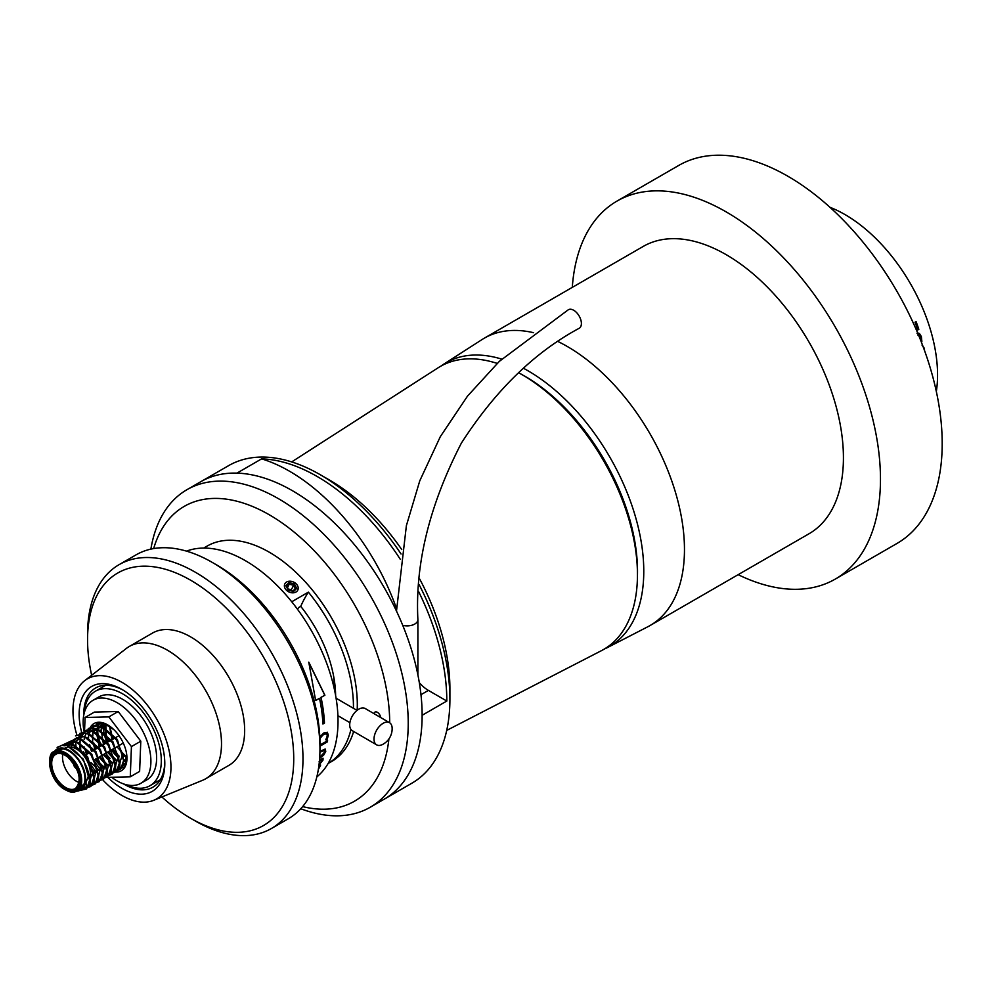 <?xml version="1.0" encoding="UTF-8"?>
<svg xmlns="http://www.w3.org/2000/svg" width="991" height="991" viewBox="0 0 991 991"><rect width="100%" height="100%" fill="white"/><g stroke="black" fill="none" stroke-linecap="round" stroke-linejoin="round"><path stroke-width="1.49" d="M401.058 553.994A183.323 105.839 -120 0 0 320.266 474.726L329.532 480.065A170.229 98.282 60 0 1 401.751 549.559M419.689 579.017A170.229 98.282 60 0 1 449.902 688.559L449.902 699.25A183.323 105.839 -120 0 0 419.193 584.789M419.304 682.638A28.367 16.376 -120 0 0 428.397 690.393L446.817 701.033L422.129 715.291A183.323 105.839 60 0 1 384.161 799.204L411.934 783.175A183.323 105.839 -120 0 0 449.902 699.25M329.532 480.065L320.266 474.726A183.323 105.839 -120 0 0 228.611 465.646L200.826 481.676A183.323 105.839 60 0 1 236.936 473.128L261.624 458.87A170.229 98.282 60 0 1 396.536 608.61M446.817 701.033A183.323 105.839 -120 0 0 418.71 591.738M400.302 559.32A183.323 105.839 -120 0 0 317.182 476.498A183.323 105.839 -120 0 0 261.624 458.87M518.64 372.74A163.379 94.318 60 0 1 520.052 373.52A163.379 94.318 60 0 1 521.935 374.586A163.379 94.318 60 0 1 637.436 576.836A163.379 94.318 60 0 1 601.339 650.715L446.718 730.404M520.052 373.52L523.075 375.205A159.241 91.94 60 0 1 524.908 376.246A159.241 91.94 60 0 1 637.486 573.368L637.436 576.836M523.57 368.33A163.713 94.517 60 0 1 528.017 370.795A163.713 94.517 60 0 1 635.565 517.116A163.713 94.517 60 0 1 607.582 647.495A163.713 94.517 60 0 1 604.399 649.006M558.181 341.622A165.869 95.768 60 0 1 567.186 346.416A165.869 95.768 60 0 1 675.54 492.589A165.869 95.768 60 0 1 650.121 625.494A165.869 95.768 60 0 1 647.804 626.758L607.582 647.495M572.29 287.378A218.243 126.006 60 0 1 617.021 201.074A218.243 126.006 60 0 1 726.143 211.876A218.243 126.006 60 0 1 868.723 404.204A218.243 126.006 60 0 1 835.264 579.091A218.243 126.006 60 0 1 738.146 574.669M617.021 201.074L678.748 165.435A218.243 126.006 60 0 1 787.87 176.237A218.243 126.006 60 0 1 930.45 368.565A218.243 126.006 60 0 1 896.991 543.452L835.264 579.091M441.032 366.051A163.713 94.517 60 0 1 443.931 364.044L481.998 339.579A165.869 95.768 60 0 1 484.252 338.204L643.209 246.437A165.869 95.768 60 0 1 726.143 254.65A165.869 95.768 60 0 1 834.496 400.81A165.869 95.768 60 0 1 809.077 533.728L650.121 625.494M484.252 338.204A165.869 95.768 60 0 1 533.629 332.703M443.931 364.044A163.713 94.517 60 0 1 501.719 359.114M291.701 461.905L438.022 367.847A163.379 94.318 60 0 1 497.197 363.4M300.769 808.743A183.323 105.839 -120 0 0 370.262 807.231L384.161 799.204A183.323 105.839 -120 0 0 422.129 715.291A183.323 105.839 -120 0 0 342.106 530.792A183.323 105.839 -120 0 0 200.826 481.676L186.94 489.703A183.323 105.839 -120 0 0 150.88 549.125M370.262 807.231A183.323 105.839 -120 0 0 408.23 723.306A183.323 105.839 -120 0 0 328.207 538.807A183.323 105.839 -120 0 0 186.94 489.703M389.711 722.798A170.229 98.282 -120 0 0 285.941 525.726A170.229 98.282 -120 0 0 153.667 548.568M380.68 717.534A4.72 2.725 -120 0 0 378.426 713.124A4.72 2.725 -120 0 0 375.007 712.083A4.72 2.725 -120 0 0 374.065 713.693M302.639 806.6A170.229 98.282 -120 0 0 388.906 738.927M216.88 565.068L212.247 562.393L216.868 565.068A145.788 84.173 60 0 1 216.88 565.068A145.788 84.173 60 0 1 319.957 743.622L319.957 748.961A152.341 87.951 -120 0 0 212.247 562.393L212.247 562.393A152.341 87.951 -120 0 0 136.077 554.849L119.106 564.647A152.341 87.951 60 0 1 195.264 572.191A152.341 87.951 60 0 1 294.785 706.434A152.341 87.951 60 0 1 271.435 828.501A152.341 87.951 60 0 1 195.264 820.957L190.644 818.281A145.788 84.173 -120 0 0 293.732 758.772A145.788 84.173 -120 0 0 190.644 580.218A145.788 84.173 -120 0 0 87.555 639.728A145.788 84.173 -120 0 0 91.643 675.28M271.435 828.501L288.406 818.702A152.341 87.951 -120 0 0 319.957 748.961M87.555 639.728L87.555 634.389A152.341 87.951 60 0 1 119.106 564.647M161.892 796.962A145.788 84.173 -120 0 0 190.644 818.281L195.264 820.957M318.854 766.08L320.65 765.052A130.948 75.601 -120 0 1 318.384 769.276M318.656 767.505A130.948 75.601 -120 0 0 319.114 766.613L318.755 766.823M319.511 760.097L323.041 758.251L322.979 760.109L319.684 764.16A130.948 75.601 -120 0 0 319.721 764.086L321.939 760.704L321.171 759.589L319.288 761.645M321.939 760.704L321.022 759.44L319.139 761.497M319.944 751.314L325.221 749.085L325.766 751.426L323.661 755.154L319.635 758.375M319.957 745.021L327.587 740.624A130.948 75.601 -120 0 1 327.426 741.863L319.957 746.173M319.808 736.908L323.76 732.981L327.426 732.361M327.327 732.299L328.355 735.198L327.253 739.063L325.828 739.881A130.948 75.601 -120 0 0 325.828 739.782L327.315 735.731L326.522 733.786L323.698 734.442L320.762 737.143L319.697 740.141M326.634 733.848L323.537 734.343L319.87 738.53M322.917 723.975A130.948 75.601 -120 0 0 319.498 698.321L315.634 700.55L308.783 662.174L324.899 695.211L321.034 697.429A130.948 75.601 -120 0 1 324.466 723.083L322.917 723.975M316.835 776.907A130.948 75.601 -120 0 0 328.901 669.532A130.948 75.601 -120 0 0 244.083 559.94A130.948 75.601 -120 0 0 186.481 551.132M297.647 609.477A218.243 126.006 60 0 1 298.415 607.694L300.731 606.356A218.243 126.006 60 0 1 308.399 592.147L291.738 601.772M308.399 592.147A124.395 71.823 60 0 1 353.44 708.317M350.95 729.438A124.395 71.823 60 0 1 328.071 763.541L331.539 761.546A124.395 71.823 -120 0 0 353.651 731.482M357.169 710.299A124.395 71.823 -120 0 0 268.065 551.516A124.395 71.823 -120 0 0 207.144 546.078L203.663 548.085M335.615 695.521A99.187 57.267 -120 0 0 300.731 606.356M318.47 768.731A130.725 75.477 -120 0 0 320.353 765.225M322.967 758.189L322.843 759.961L320.043 763.739M321.79 760.555L321.022 759.44L321.79 760.555M319.734 758.326L323.512 755.018L325.618 751.302L325.073 748.961M324.453 750.559L319.92 752.181M321.443 751.166L319.92 752.429M319.709 757.335L324.701 752.045L324.54 750.608L321.592 751.289M327.426 741.863L327.278 741.751A130.725 75.477 -120 0 0 327.414 740.723M327.278 741.751L319.957 745.975M327.166 732.2L328.207 735.099L327.104 738.952L325.928 739.62M315.621 700.439L319.498 698.321M322.905 723.814L324.466 723.083M324.305 723.009A130.725 75.477 -120 0 0 320.886 697.391L321.034 697.429M320.886 697.391L324.899 695.211M324.751 695.174L308.647 662.199M333.583 675.936A85.115 49.141 60 0 1 334.128 688.163M383.121 723.319A12.821 7.371 -59.8 0 1 389.525 722.687A12.821 7.371 -59.8 0 1 392.139 728.112A17.788 17.788 0 0 1 382.637 744.439A12.821 7.371 -59.8 0 1 376.63 744.848A12.821 7.371 -59.8 0 1 374.722 734.591A12.821 7.371 -59.8 0 1 383.121 723.319M376.63 744.848L352.325 730.701A12.821 7.371 -59.8 0 1 350.418 720.445A12.821 7.371 -59.8 0 1 358.804 709.172A12.821 7.371 -59.8 0 1 365.221 708.54L389.525 722.687M290.722 592.581A7.197 5.463 25.2 0 0 298.192 588.716A7.197 5.463 25.2 0 0 291.874 581.457A7.197 5.463 25.2 0 0 284.405 585.322A7.197 5.463 25.2 0 0 290.722 592.581M296.718 588.357L293.609 591.478L288.183 590.14L285.866 585.681L288.976 582.559L294.401 583.897L296.718 588.357L295.207 588.704L293.41 585.235L289.186 584.195L286.771 586.622L288.567 590.091L292.791 591.131L295.207 588.704M287.44 587.898L289.186 584.195L288.976 582.559M291.887 590.909L291.28 589.744L294.401 583.897M291.28 589.744L287.96 588.927M286.771 586.622L285.866 585.681M293.609 591.478L292.791 591.131M916.018 329.148L917.257 328.43A130.948 75.601 60 0 0 915.027 322.224L916.08 321.617A130.948 75.601 60 0 1 918.83 329.334L916.65 330.585M917.047 333.41L919.437 333.496L921.357 336.556L921.865 341.387L921.221 341.746M920.614 340.21L920.305 337.151L917.753 334.97M918.323 333.112L921.221 336.544L921.196 341.66M922.187 345.141L924.38 348.374L924.553 350.616M829.975 207.305A130.948 75.601 60 0 1 843.391 213.66A130.948 75.601 60 0 1 936.334 391.544M918.83 329.334L916.613 330.523M915.969 321.679A130.725 75.477 60 0 1 918.694 329.322M918.248 333.112L919.289 333.484M922.039 345.103L924.231 348.337L924.417 350.244M396.487 611.113L406.384 525.651L419.775 480.808L440.326 436.647L467.529 396.09L499.328 361.368L568.326 309.749A10.74 6.119 59.4 0 1 576.601 312.599A10.74 6.119 59.4 0 1 581.395 323.376A10.74 6.119 59.4 0 1 579.277 328.232C534.595 352.189 495.302 390.479 461.397 443.076C429.524 504.927 415.018 563.792 417.892 619.672L417.892 674.921M77.001 791.053L80.221 789.195A22.682 13.094 -120 0 0 84.21 772.955A22.682 13.094 -120 0 0 71.897 753.098A22.682 13.094 -120 0 0 57.54 749.902L54.319 751.76A22.682 13.094 60 0 1 68.676 754.956A22.682 13.094 60 0 1 80.989 774.813A22.682 13.094 60 0 1 77.001 791.053C74.486 791.685 73.123 794.856 62.222 787.907C46.589 775.829 47.444 751.252 54.319 751.76M73.445 763.132A4.298 2.478 -120 0 0 75.898 768.273A4.298 2.478 -120 0 0 76.716 768.805M89.723 777.885A19.746 11.396 -120 0 0 79.094 750.844A19.746 11.396 -120 0 0 69.048 747.226L83.343 759.217L89.524 780.289M62.767 754.163A19.746 11.396 -120 0 0 73.842 779.483A19.746 11.396 -120 0 0 79.144 782.531M76.914 791.103A23.623 13.639 -120 0 0 85.288 782.655L85.944 782.679L86.613 788.935L76.567 791.276L85.288 782.655A23.623 13.639 -120 0 0 72.021 752.417A23.623 13.639 -120 0 0 54.22 751.81M86.613 788.935L89.5 780.499L88.893 774.59C86.725 764.656 81.708 756.505 73.867 750.125L68.23 746.867L53.415 752.367M125.473 756.009L116.913 746.768M112.838 739.212L109.815 726.254M124.247 760.419L123.615 760.06M119.217 756.851L112.652 749.233M108.564 741.677L106.557 735.656M106.26 734.393L105.851 723.925M116.963 760.927L108.391 751.698M104.315 744.13L102.011 736.846M101.317 731.482L102.618 722.736M124.965 767.009L121.596 767.232M115.749 765.325L115.105 764.965M112.701 763.38L104.142 754.151M100.054 746.582L98.047 740.562M97.762 739.298L97.056 733.947M97.044 733.551L97.502 728.038L100.017 722.29M126.538 753.433L124.891 766.836L117.334 769.685M115.699 769.412L114.262 768.991M111.487 767.777L110.856 767.43M108.453 765.832L99.893 756.604M95.805 749.035L93.798 743.015M92.795 736.003L93.005 731.829L107.908 744.823L114.324 759.651L107.536 752.194M96.759 723.616L98.481 722.266M124.891 766.836L126.315 763.615M120.642 769.301L123.516 760.853L122.834 754.733C119.775 761.001 119.044 765.845 120.642 769.301L113.085 772.138M111.45 771.865L110.013 771.456M107.239 770.23L106.594 769.883M104.204 768.298L95.632 759.056M91.556 751.5L89.537 745.48M88.533 738.456L88.608 735.619M92.51 726.069L101.788 723.368L105.789 724.483L113.915 729.686M116.393 771.754L119.267 763.318L118.573 757.198C115.513 763.454 114.795 768.31 116.393 771.754L108.837 774.59M107.201 774.318L105.752 773.909M102.99 772.695L102.346 772.336M99.942 770.75L97.056 768.31M88.261 728.521L97.539 725.821L101.54 726.936L116.405 739.918L122.834 754.733M112.132 774.206L115.018 765.77L114.324 759.651C111.265 765.907 110.534 770.763 112.132 774.206L104.575 777.043M102.94 776.771L101.503 776.362M98.728 775.148L98.097 774.789M95.693 773.203L89.611 767.319M81.943 753.494L81.039 750.385M80.742 749.122L80.048 743.758M80.036 743.374L80.098 740.537M84 730.974L93.29 728.274L97.279 729.388L112.156 742.37L118.573 757.198L111.785 749.729M107.883 776.659L110.757 768.223L110.075 762.104C107.016 768.359 106.285 773.215 107.883 776.659L100.326 779.508M98.691 779.236L97.254 778.815M94.479 777.601L93.835 777.241M76.01 748.787L75.849 742.99M79.751 733.427L89.029 730.726L93.03 731.853L95.421 732.807L108.861 744.476L115.043 765.56M103.634 779.124L106.508 770.676L105.814 764.557C102.754 770.825 102.036 775.668 103.634 779.124L96.077 781.961M94.442 781.688L92.993 781.28M90.231 780.053L89.599 779.706M71.513 747.226L71.6 745.443M75.502 735.892L84.78 733.191L88.781 734.306L103.646 747.276L110.075 762.104M99.373 781.577L102.259 773.141L101.565 767.009C98.505 773.277 97.775 778.133 99.373 781.577L91.816 784.414M90.181 784.141L88.744 783.732M67.487 746.557L67.722 745.22L80.531 735.644L84.52 736.759L99.397 749.729L105.814 764.557L99.026 757.099M95.124 784.03L97.998 775.594L97.316 769.474C94.256 775.73 93.526 780.586 95.124 784.03L87.567 786.866M63.994 745.765L76.27 738.097L80.271 739.212L95.148 752.194L101.565 767.009L94.777 759.552M90.875 786.482L93.749 778.046L93.055 771.927C90.008 778.183 89.277 783.039 90.875 786.482L82.228 789.17M60.785 745.851L72.021 740.55L76.022 741.664L90.887 754.647L97.316 769.474M57.106 747.363L67.772 743.015L71.761 744.13L86.638 757.099L93.055 771.927M85.982 786.904L83.145 788.142M63.04 745.69L70.485 744.068L74.164 745.083L87.604 756.752L93.773 777.836M90.243 784.451L88.125 785.504M64.849 745.889L74.734 741.615L78.413 742.631L91.853 754.3L98.035 775.383M94.492 781.998L92.374 783.051M90.082 783.398L88.868 783.324M67.661 746.657L78.983 739.15L82.662 740.178L96.102 751.847L102.284 772.918M98.741 779.533L96.623 780.598M94.343 780.933L93.117 780.871M71.315 747.202L74.647 739.323M76.158 738.084L83.244 736.697L86.923 737.725L100.364 749.394L106.532 770.465M103.002 777.08L100.884 778.146M98.592 778.48L97.366 778.418M94.455 777.712L93.823 777.464M75.452 748.502L75.638 744.204M90.008 734.839L104.612 746.941L110.794 768.013M107.251 774.628L105.133 775.68M102.841 776.027L101.627 775.965M98.109 774.541A69.296 40.012 -120 0 0 98.716 775.272L98.072 775.012M95.52 773.686L93.08 771.964M80.667 752.206L80.085 749.506M79.937 748.478L79.714 743.547M79.887 741.751L80.37 739.435M80.42 739.274L81.559 736.561M81.943 735.929L83.157 734.418M94.256 732.386L95.421 732.807M111.5 772.175L109.382 773.228M107.102 773.575L105.876 773.513M99.769 771.233L90.85 762.488M86.465 754.436L84.346 747.053M84.136 739.298L84.631 736.97M84.669 736.821L85.808 734.108M86.205 733.464L96.003 729.326L99.682 730.355L113.123 742.024L119.292 763.095M115.761 769.722L113.643 770.775M110.224 770.701A27.277 15.745 60 0 0 111.351 771.147L110.125 771.048M104.018 768.781L101.578 767.059M88.397 736.846L88.88 734.517M88.93 734.368L90.07 731.655M90.454 731.011L100.252 726.874L103.931 727.902L117.372 739.571L123.553 760.642M120.01 767.257L117.892 768.322M115.6 768.657L114.386 768.595M108.279 766.328L105.839 764.606M94.975 749.518L92.844 742.135M92.696 741.107L92.473 736.189M93.005 731.829L92.646 734.381L93.129 732.064M93.179 731.903L104.501 724.421L108.18 725.449L109.481 726.019L111.983 739.695M124.259 764.804L122.141 765.87M119.861 766.204L118.635 766.142M112.528 763.863L103.287 754.647M99.224 747.065L96.722 733.736M96.746 733.402L97.118 730.664L102.705 722.761M124.11 763.751L122.884 763.689M116.777 761.41L114.337 759.688M103.473 744.613L101.144 729.475L103.646 723.046M124.234 760.531L123.59 760.27M107.734 742.16L105.603 734.765M105.455 733.736L106.099 724.037M125.287 756.505L122.847 754.783M85.944 782.679L88.893 774.59M116.133 763.491A27.277 15.745 60 0 1 115.241 762.897A27.277 15.745 60 0 0 116.133 763.491M110.001 758.437A27.277 15.745 60 0 1 105.703 753.247A27.277 15.745 60 0 0 110.001 758.437M101.404 745.802A27.277 15.745 60 0 1 99.199 739.98A27.277 15.745 60 0 1 99.534 722.253A27.277 15.745 60 0 0 99.918 742.148A27.277 15.745 60 0 0 101.404 745.802M124.11 761.46A27.277 15.745 60 0 1 123.479 761.138M118.363 757.62A27.277 15.745 60 0 1 111.413 749.952M107.115 742.507A27.277 15.745 60 0 1 104.91 736.685A27.277 15.745 60 0 1 103.832 723.108M83.938 730.999A47.902 27.661 60 0 1 93.08 700.265L98.79 696.97A47.902 27.661 60 0 1 154.039 741.565A47.902 27.661 60 0 1 146.693 779.942L140.982 783.237A47.902 27.661 60 0 1 111.649 777.266M93.08 700.265A47.902 27.661 60 0 1 148.328 744.86A47.902 27.661 60 0 1 140.982 783.237M90.689 726.775A27.277 15.745 60 0 1 94.034 723.529A27.277 15.745 60 0 1 124.779 746.743A27.277 15.745 60 0 1 121.311 770.775A27.277 15.745 60 0 1 113.271 771.704M107.424 769.276A27.277 15.745 60 0 1 106.644 768.805M104.563 767.344A27.277 15.745 60 0 1 96.35 758.648M92.052 751.203A27.277 15.745 60 0 1 90.553 747.548M84.569 730.466L85.077 717.484L94.43 712.071L118.202 711.513L140.796 741.194L139.62 771.419L130.267 776.82L106.495 777.378L105.157 775.619M102.977 772.757L102.37 771.964M100.463 769.45L93.488 760.295M88.236 753.408L84.669 748.725M85.077 717.484L108.837 716.914L131.431 746.595L130.267 776.82M90.02 745.938A27.277 15.745 60 0 1 89.599 744.501M118.202 711.513L108.837 716.914M140.796 741.194L131.431 746.595M105.157 723.616A27.277 15.745 -120 0 0 106.012 734.195M106.359 735.471A27.277 15.745 -120 0 0 108.663 741.615M84.26 712.901A54.567 31.501 60 0 1 95.458 691.198A54.567 31.501 60 0 1 151.71 725.771A54.567 31.501 60 0 1 150.013 785.702A54.567 31.501 60 0 1 125.634 784.55M112.962 749.06A27.277 15.745 -120 0 0 119.081 756.009M123.652 759.465A27.277 15.745 -120 0 0 124.346 759.874M81.572 732.015A60.562 34.97 60 0 1 110.992 684.769A60.562 34.97 60 0 1 121.967 689.451A60.562 34.97 60 0 1 164.791 763.627A60.562 34.97 60 0 1 132.943 793.035A60.562 34.97 60 0 1 107.771 777.353M123.503 783.881A57.292 33.075 -120 0 0 134.665 788.774A57.292 33.075 -120 0 0 152.924 787.176A57.292 33.075 -120 0 0 164.779 762.252M123.144 690.145A57.292 33.075 -120 0 0 113.903 686.354A57.292 33.075 -120 0 0 95.632 687.952A57.292 33.075 -120 0 0 83.777 715.081M100.971 777.898A69.296 40.012 -120 0 0 134.516 800.839A69.296 40.012 -120 0 0 153.803 800.282L202.598 780.289A76.381 44.099 -120 0 0 205.682 778.765L228.834 765.399A76.381 44.099 -120 0 0 237.456 695.162A76.381 44.099 -120 0 0 176.794 630.97A76.381 44.099 -120 0 0 152.441 633.1L129.301 646.466A76.381 44.099 -120 0 0 126.439 648.374L84.731 680.631A69.296 40.012 -120 0 0 76.815 734.802M205.682 778.765A76.381 44.099 -120 0 0 214.304 708.528A76.381 44.099 -120 0 0 153.655 644.336A76.381 44.099 -120 0 0 129.301 646.466M153.803 800.282A69.296 40.012 -120 0 0 165.348 737.651A69.296 40.012 -120 0 0 109.406 676.964A69.296 40.012 -120 0 0 84.731 680.631M83.455 751.636A69.296 40.012 -120 0 0 85.238 755.142L83.962 755.885M89.537 762.587A69.296 40.012 -120 0 0 96.139 772.063M428.397 690.393L420.964 694.691M402.73 625.333A10.74 6.206 0 0 0 414.746 624.057A10.74 6.206 0 0 0 417.892 619.672M67.784 756.814A20.6 11.892 60 0 1 79.354 783.187A20.6 11.892 60 0 1 62.309 786.705A20.6 11.892 60 0 1 50.739 760.332A20.6 11.892 60 0 1 67.784 756.814M63.028 785.727A19.746 11.396 -120 0 0 75.527 788.502C82.179 780.4 79.614 769.945 67.859 757.136C62.718 753.445 58.692 752.503 55.781 754.312A19.746 11.396 -120 0 0 52.312 768.434A19.746 11.396 -120 0 0 63.028 785.727M62.148 787.585A21.827 12.598 -120 0 0 80.209 783.856A21.827 12.598 -120 0 0 67.945 755.935A21.827 12.598 -120 0 0 49.897 759.651A21.827 12.598 -120 0 0 62.148 787.585M357.033 710.398L336.085 698.209M349.897 722.662L337.906 715.688M118.994 735.656L94.579 749.753M89.487 752.689L86.068 754.659M105.405 727.022L105.764 724.458L108.18 725.449M101.54 726.936L103.931 727.902M97.279 729.388L99.682 730.355M88.781 734.306L91.172 735.272M84.52 736.759L86.923 737.725M80.271 739.212L82.662 740.178M76.022 741.664L78.413 742.631M71.761 744.13L74.164 745.083M68.23 746.867L69.903 747.548M71.748 744.105L71.377 746.669M97.267 729.376L96.895 731.928M101.516 726.923L101.144 729.475M123.293 743.089L93.996 759.998M89.747 762.463L88.249 763.318M150.013 785.702L160.294 779.768M95.458 691.198L105.74 685.264"/></g></svg>
